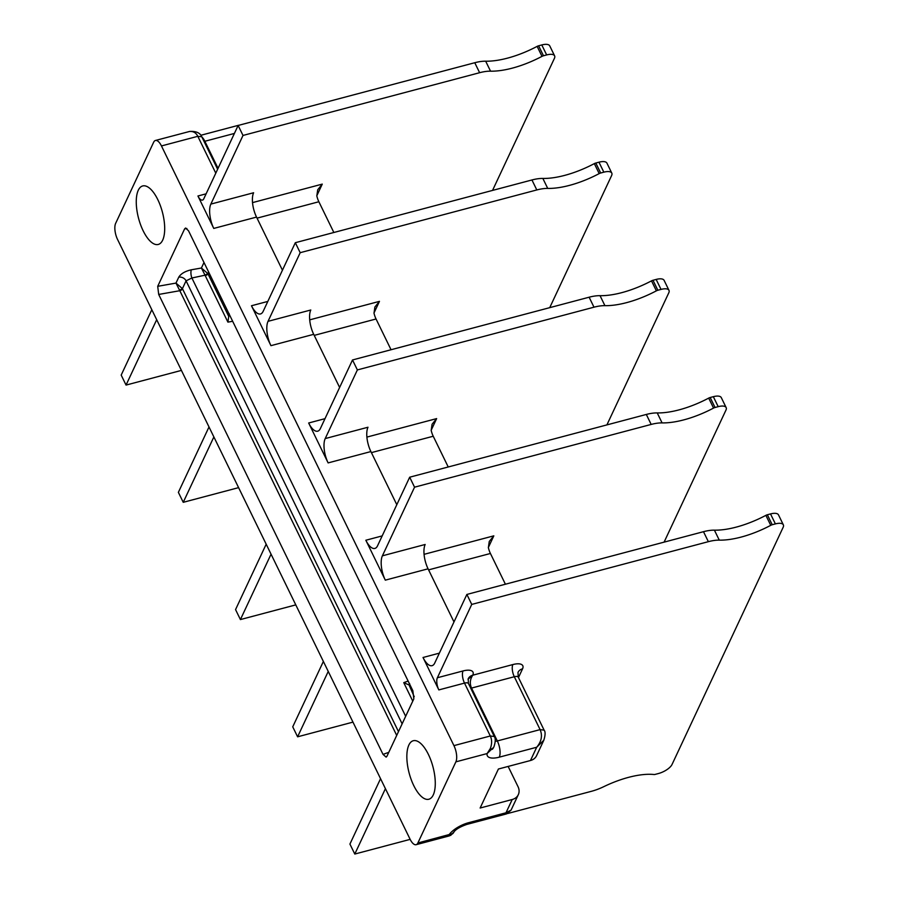 <?xml version="1.0" encoding="UTF-8"?>
<svg xmlns="http://www.w3.org/2000/svg" width="899" height="899" viewBox="0 0 899 899"><rect width="100%" height="100%" fill="white"/><g stroke="black" fill="none" stroke-linecap="round" stroke-linejoin="round"><path stroke-width="1.35" d="M708.356 541.67L703.49 531.691L466.873 594.441L471.739 604.42L708.356 541.67A30.263 12.069 -26 0 1 719.279 540.142A60.525 24.138 -26 0 0 770.746 525.331L765.881 515.352A3.023 1.202 -26 0 1 767.353 514.756L770.522 513.925A12.103 4.832 154 0 1 778.478 514.857L783.344 524.836A12.103 4.832 154 0 1 783.153 527.308L672.047 764.453A12.103 4.832 154 0 1 658.439 773.533L655.27 774.365A3.023 1.202 154 0 1 654 774.511A60.525 24.138 154 0 0 603.791 786.659A30.263 12.069 154 0 1 591.407 791.311L507.575 813.539M385.413 788.67L354.79 854.05L410.146 839.374M471.739 604.42L437.386 677.745A9.08 3.686 75.1 0 0 438.836 689.915L423.024 657.484L439.364 653.146M770.746 525.331A3.023 1.202 -26 0 1 772.219 524.735L767.353 514.756M783.344 524.836A12.103 4.832 154 0 0 775.388 523.903L772.219 524.735M380.547 778.691L349.925 844.071L354.79 854.05M765.881 515.352A60.525 24.138 -26 0 1 714.413 530.163A30.263 12.069 -26 0 0 703.49 531.691M466.873 594.441L434.711 663.091A18.16 7.383 75.1 0 1 432.059 665.676A18.16 7.383 75.1 0 1 423.024 657.484M664.091 542.142L725.976 410.068A12.103 4.832 154 0 0 726.156 407.595A12.103 4.832 154 0 0 718.2 406.651L715.042 407.494A3.023 1.202 -26 0 0 713.559 408.079A60.525 24.138 -26 0 1 662.091 422.901A30.263 12.069 -26 0 0 651.179 424.429L414.551 487.179L382.39 555.829A18.16 7.383 75.1 0 0 385.311 580.147L365.837 540.243L382.187 535.905M328.236 671.429L297.603 736.809L352.959 722.122M424.081 554.335L493.821 535.838L489.258 541.479L488.371 547.648A12.103 4.922 -104.9 0 0 490.416 553.481L505.407 584.226M453.984 621.939L428.07 568.809L385.311 580.147M382.39 555.829L425.16 544.479A18.16 7.383 -104.9 0 0 428.07 568.809M468.031 679.251L472.75 675.205C469.997 679.374 469.593 683.656 471.537 688.072L470.761 688.241M530.477 760.52L536.692 747.249L499.271 757.172A18.16 7.237 -26 0 1 487.112 753.564L490.371 748.462L492.315 749.317A12.103 9.956 25.1 0 0 493.72 747.226L487.112 753.564L455.883 761.846A12.103 4.922 -104.9 0 0 453.939 745.631L161.46 145.941A12.103 4.922 -104.9 0 0 155.426 140.48A12.103 4.922 -104.9 0 0 153.662 142.211L115.656 223.334A12.103 4.922 -104.9 0 0 117.6 239.561L410.09 839.239A12.103 4.922 -104.9 0 0 416.113 844.7A12.103 4.922 -104.9 0 0 417.878 842.981L452.849 833.564L449.455 835.856L449.107 834.699A18.16 7.237 154 0 1 468.57 822.709L505.991 812.786L511.07 810.123L506.564 813.887L505.991 812.786L512.205 799.514L480.133 808.021L498.406 769.016L530.477 760.52A12.103 9.956 -154.9 0 0 536.579 755.677L543.816 740.237L536.692 747.249C541.524 741.484 542.659 735.607 540.097 729.617L544.097 730.145M323.37 661.45L292.737 726.83L297.603 736.809M726.156 407.595L721.29 397.616A12.103 4.832 154 0 0 713.334 396.684L710.176 397.515A3.023 1.202 -26 0 0 708.693 398.111A60.525 24.138 -26 0 1 657.225 412.922A30.263 12.069 -26 0 0 646.314 414.45L409.686 477.2L377.524 545.85A18.16 7.383 75.1 0 1 374.883 548.435A18.16 7.383 75.1 0 1 365.837 540.243M606.904 424.901L668.789 292.816A12.103 4.832 154 0 0 668.98 290.343A12.103 4.832 154 0 0 661.023 289.411L657.854 290.253A3.023 1.202 -26 0 0 656.371 290.838A60.525 24.138 -26 0 1 604.915 305.66A30.263 12.069 -26 0 0 593.992 307.188L357.375 369.927L325.213 438.577A18.16 7.383 75.1 0 0 328.124 462.906L308.66 423.002L325 418.664M271.048 554.177L240.415 619.568L295.782 604.881M366.893 437.094L436.633 418.597L432.082 424.238L431.194 430.407A12.103 4.922 -104.9 0 0 433.228 436.24L448.23 466.974M396.807 504.699L370.894 451.568L328.124 462.906M325.213 438.577L367.983 427.239A18.16 7.383 -104.9 0 0 370.894 451.568M409.686 477.2L414.551 487.179M282.443 270.217L256.53 217.086L213.76 228.425L197.937 195.993L206.118 193.824M339.62 387.458L313.706 334.327L270.936 345.666L251.473 305.75L267.812 301.423M494.293 736.506L490.292 735.989L453.939 745.631M490.371 748.462C492.056 743.776 492.034 739.619 490.292 735.989L464.502 683.105L438.836 689.915M455.883 761.846L417.878 842.981M157.786 199.6A30.263 12.294 -104.9 0 0 142.716 185.947A30.263 12.294 -104.9 0 0 143.166 230.807A30.263 12.294 -104.9 0 0 158.235 244.461A30.263 12.294 -104.9 0 0 157.786 199.6M186.88 228.503L184.61 228.897L185.576 228.02L188.52 230.785L412.855 690.747L413.832 698.871L386.93 756.284L386.132 757.115L383.03 754.396L158.696 294.445L157.707 286.32L175.979 283.095L182.407 288.624M184.61 228.897L157.707 286.32M428.373 754.385A30.263 12.294 75.1 0 1 428.823 799.245A30.263 12.294 75.1 0 1 413.754 785.591A30.263 12.294 75.1 0 1 413.304 740.731A30.263 12.294 75.1 0 1 428.373 754.385M512.205 799.514A12.103 9.956 25.1 0 0 518.307 794.682A12.103 9.956 25.1 0 0 518.038 786.704L508.149 766.442M454.152 831.665A12.103 9.956 -154.9 0 1 452.849 833.564L454.074 831.833M492.54 190.419L554.425 58.334A12.103 4.832 154 0 0 554.616 55.862L549.75 45.883A12.103 4.832 154 0 0 541.782 44.95L538.625 45.793A3.023 1.202 -26 0 0 537.141 46.377A60.525 24.138 -26 0 1 485.674 61.199A30.263 12.069 -26 0 0 474.762 62.728L238.134 125.467L203.781 198.803A9.08 3.686 75.1 0 1 202.466 200.095A9.08 3.686 75.1 0 1 197.937 195.993M151.819 309.717L121.185 375.097L126.051 385.075L181.418 370.399M156.684 319.696L126.051 385.075M209.006 426.958L178.373 492.349L183.239 502.316L238.595 487.64M549.727 307.66L611.601 175.575A12.103 4.832 154 0 0 611.792 173.102L606.926 163.124A12.103 4.832 154 0 0 598.97 162.191L595.812 163.034A3.023 1.202 -26 0 0 594.329 163.618A60.525 24.138 -26 0 1 542.861 178.44A30.263 12.069 -26 0 0 531.938 179.969L295.322 242.708L263.16 311.357A18.16 7.383 75.1 0 1 260.519 313.942A18.16 7.383 75.1 0 1 251.473 305.75M213.872 436.936L183.239 502.316M266.183 544.198L235.549 609.589L240.415 619.568M668.98 290.343L664.114 280.364A12.103 4.832 154 0 0 656.158 279.432L652.989 280.274A3.023 1.202 -26 0 0 651.505 280.859A60.525 24.138 -26 0 1 600.049 295.681A30.263 12.069 -26 0 0 589.126 297.209L352.509 359.96L320.347 428.598A18.16 7.383 75.1 0 1 317.695 431.183A18.16 7.383 75.1 0 1 308.66 423.002M352.509 359.96L357.375 369.927M611.792 173.102A12.103 4.832 154 0 0 603.836 172.17L600.678 173.013A3.023 1.202 -26 0 0 599.195 173.597A60.525 24.138 -26 0 1 547.727 188.419A30.263 12.069 -26 0 0 536.804 189.947L300.187 252.686L268.026 321.336L310.796 309.998A18.16 7.383 -104.9 0 0 313.706 334.327M309.717 319.853L379.457 301.356L374.894 306.997L374.006 313.167A12.103 4.922 -104.9 0 0 376.052 318.988L391.043 349.733M270.936 345.666A18.16 7.383 75.1 0 1 268.026 321.336M295.322 242.708L300.187 252.686M554.616 55.862A12.103 4.832 154 0 0 546.659 54.929L543.49 55.772A3.023 1.202 -26 0 0 542.007 56.356A60.525 24.138 -26 0 1 490.551 71.178A30.263 12.069 -26 0 0 479.628 72.707L243.011 135.446L210.849 204.095L253.608 192.757A18.16 7.383 -104.9 0 0 256.53 217.086M252.529 202.612L322.269 184.115L317.718 189.756L316.819 195.926A12.103 4.922 -104.9 0 0 318.864 201.747L333.855 232.493M213.76 228.425A18.16 7.383 75.1 0 1 210.849 204.095M238.134 125.467L243.011 135.446M189.959 131.423L189.633 131.445C196.049 131.052 200.095 132.827 201.792 136.783L197.814 136.311C196.027 132.726 193.251 131.119 189.464 131.49L155.426 140.48M188.779 131.647L189.464 131.49M158.696 294.445L179.811 290.714L175.979 283.095L178.766 277.162C180.946 273.656 185.149 271.195 191.397 269.779L201.41 268.014L207.838 273.554L205.051 275.184L201.41 268.014L203.983 262.508M398.482 731.64L182.418 288.635L179.62 290.265M182.418 288.635L186.071 280.836L191.892 277.993A6.057 2.236 80 0 1 191.397 269.779M405.663 716.289L191.892 277.993L205.051 275.184M208.59 271.947L207.961 273.824A2.416 0.966 -26 0 1 205.242 275.645L227.908 322.123L229.155 313.605M409.708 683.791L408.337 684.667L403.752 682.644L408.124 681.06M408.91 684.622L414.237 696.747M518.465 677.565L522.555 668.822A15.137 6.035 154 0 0 512.846 664.563L472.75 675.205A15.137 6.035 154 0 0 463.041 670.946L437.386 677.745M493.821 535.838L488.348 547.525M463.041 670.946A9.08 3.686 -104.9 0 0 464.502 683.105A6.057 2.416 154 0 1 468.48 683.577L494.27 736.45C495.652 738.248 495.574 741.63 494.012 746.597M472.75 675.205A9.08 7.462 25.1 0 0 468.188 678.835L468.48 683.577M499.271 757.172A12.103 4.922 -104.9 0 0 497.327 740.956L471.537 688.072L514.307 676.733L540.097 729.617L497.327 740.956A6.057 2.416 -26 0 1 495.304 741.259M512.846 664.563A9.08 3.686 -104.9 0 0 514.307 676.733A6.057 2.416 154 0 1 518.285 677.194L544.075 730.078C545.502 731.685 545.412 735.067 543.816 740.225M522.555 668.822A9.08 7.462 25.1 0 0 517.981 672.452L518.285 677.194M436.633 418.597L431.16 430.284M161.46 145.941L197.814 136.311L215.794 173.17M454.242 831.474L454.119 831.71C456.153 829.114 460.389 826.687 466.806 824.428A12.103 4.922 -104.9 0 0 468.57 822.709M656.158 279.432L661.023 289.411M657.854 290.253L652.989 280.274M656.371 290.838L651.505 280.859M604.915 305.66L600.049 295.681M593.992 307.188L589.126 297.209M314.223 335.383L376.052 318.988M379.457 301.356L373.973 313.043M257.047 218.142L318.864 201.747M322.269 184.115L316.796 195.791M218.052 168.349L204.848 141.278L234.403 133.434M204.062 141.446A6.057 2.416 154 0 0 204.848 141.278A12.103 4.922 75.1 0 0 201.904 137.008M479.628 72.707L474.762 62.728M490.551 71.178L485.674 61.199M542.007 56.356L537.141 46.377M543.49 55.772L538.625 45.793M541.782 44.95L546.659 54.929M536.804 189.947L531.938 179.969M547.727 188.419L542.861 178.44M599.195 173.597L594.329 163.618M600.678 173.013L595.812 163.034M598.97 162.191L603.836 172.17M388.795 752.317L383.03 754.396M396.706 735.416L179.811 290.714A2.416 0.966 -26 0 0 182.542 288.905M402.134 723.841L186.071 280.836A6.057 4.978 25.1 0 0 178.766 277.162M227.908 322.123L232.65 321.291M412.765 701.141L403.752 682.644M207.961 273.824L228.762 316.482M651.179 424.429L646.314 414.45M662.091 422.901L657.225 412.922M713.559 408.079L708.693 398.111M715.042 407.494L710.176 397.515M713.334 396.684L718.2 406.651M371.411 452.624L433.228 436.24M719.279 540.142L714.413 530.163M770.522 513.925L775.388 523.903M428.587 569.876L490.416 553.481M416.113 844.7L449.455 835.856M506.564 813.887L466.806 824.428M518.307 794.682L511.07 810.123M454.164 831.654L450.657 835.418M201.792 136.783L217.625 169.248M200.87 135.266L238.572 125.276"/></g></svg>
